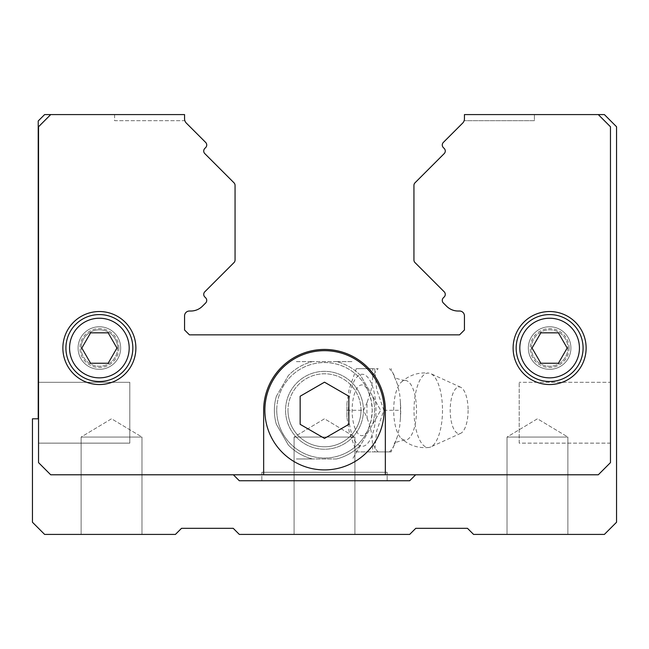 <?xml version="1.0" encoding="UTF-8"?>
<svg xmlns="http://www.w3.org/2000/svg" width="649" height="649" viewBox="0 0 649 649"><rect width="100%" height="100%" fill="white"/><g stroke="black" fill="none" stroke-linecap="round" stroke-linejoin="round"><path stroke-width="0.49" stroke-dasharray="3.25 2.43" d="M393.683 410.29A29.838 11.422 90 0 1 401.285 382.164A29.838 11.422 90 0 1 404.968 380.452A29.838 11.422 90 0 1 416.52 410.29A29.838 11.422 90 0 1 404.968 440.127A29.838 11.422 90 0 1 401.285 438.416A29.838 11.422 90 0 1 393.683 410.29M141.969 437.061L81.125 437.061L81.125 534.411L141.969 534.411L141.969 437.061L111.547 418.783L81.125 437.061L81.125 534.411L141.969 534.411L141.969 437.061L81.125 437.061L141.969 437.061L111.547 418.783L81.125 437.061L141.969 437.061M567.875 437.061L507.031 437.061L507.031 534.411L567.875 534.411L567.875 437.061L537.453 418.783L507.031 437.061L507.031 534.411L567.875 534.411L567.875 437.061L507.031 437.061L567.875 437.061L537.453 418.783L507.031 437.061L567.875 437.061M354.922 437.061L294.078 437.061L294.078 534.411L354.922 534.411L354.922 437.061L324.5 418.783L294.078 437.061L294.078 534.411L354.922 534.411L354.922 437.061L294.078 437.061L354.922 437.061L324.5 418.783L294.078 437.061L354.922 437.061M261.831 472.285L387.169 472.285L261.831 472.285L261.831 480.747L387.169 480.747L387.169 472.285L387.169 480.747L261.831 480.747L261.831 472.285L387.169 472.285L261.831 472.285M519.2 443.145L519.2 382.302L519.2 443.145L610.401 443.145L610.401 382.302L519.2 382.302L610.401 382.302L610.401 443.145L519.2 443.145L519.2 382.302L519.2 443.145M38.599 382.302L38.599 443.145L129.8 443.145L129.8 382.302L129.8 443.145L38.591 443.145L38.591 382.302L129.8 382.302L38.599 382.302L38.599 443.145M62.872 348.042A36.506 36.506 0 0 0 99.378 384.549A36.506 36.506 0 0 0 135.884 348.042A36.506 36.506 0 0 1 99.378 384.549A36.506 36.506 0 0 1 62.872 348.042A36.506 36.506 0 0 0 99.378 384.549A36.506 36.506 0 0 0 135.884 348.042A36.506 36.506 0 0 0 99.378 311.536A36.506 36.506 0 0 0 62.872 348.042A36.506 36.506 0 0 1 99.378 311.536A36.506 36.506 0 0 1 135.884 348.042A36.506 36.506 0 0 0 99.378 311.536A36.506 36.506 0 0 0 62.872 348.042M513.116 348.042A36.506 36.506 0 0 0 549.622 384.549A36.506 36.506 0 0 0 586.128 348.042A36.506 36.506 0 0 1 549.622 384.549A36.506 36.506 0 0 1 513.116 348.042A36.506 36.506 0 0 0 549.622 384.549A36.506 36.506 0 0 0 586.128 348.042A36.506 36.506 0 0 0 549.622 311.536A36.506 36.506 0 0 0 513.116 348.042A36.506 36.506 0 0 1 549.622 311.536A36.506 36.506 0 0 1 586.128 348.042A36.506 36.506 0 0 0 549.622 311.536A36.506 36.506 0 0 0 513.116 348.042M583.086 348.042A33.464 33.464 0 0 0 549.622 314.578A33.464 33.464 0 0 0 516.158 348.042A33.464 33.464 0 0 1 549.622 314.578A33.464 33.464 0 0 1 583.086 348.042A33.464 33.464 0 0 1 549.622 381.507A33.464 33.464 0 0 1 516.158 348.042A33.464 33.464 0 0 1 549.622 314.578A33.464 33.464 0 0 1 583.086 348.042A33.464 33.464 0 0 1 549.622 381.507A33.464 33.464 0 0 1 516.158 348.042A33.464 33.464 0 0 0 549.622 381.507A33.464 33.464 0 0 0 583.086 348.042A33.464 33.464 0 0 0 549.622 314.578A33.464 33.464 0 0 0 516.158 348.042M132.842 348.042A33.464 33.464 0 0 0 99.378 314.578A33.464 33.464 0 0 0 65.914 348.042A33.464 33.464 0 0 1 99.378 314.578A33.464 33.464 0 0 1 132.842 348.042A33.464 33.464 0 0 1 99.378 381.507A33.464 33.464 0 0 1 65.914 348.042A33.464 33.464 0 0 1 99.378 314.578A33.464 33.464 0 0 1 132.842 348.042A33.464 33.464 0 0 1 99.378 381.507A33.464 33.464 0 0 1 65.914 348.042A33.464 33.464 0 0 0 99.378 381.507A33.464 33.464 0 0 0 132.842 348.042A33.464 33.464 0 0 0 99.378 314.578A33.464 33.464 0 0 0 65.914 348.042M442.504 410.29A37.228 14.246 90 0 1 430.701 446.966A37.228 14.246 90 0 1 428.892 447.477A37.228 14.246 90 0 1 414.013 410.29A37.228 14.246 90 0 1 428.892 373.102A37.228 14.246 90 0 1 430.701 373.613A37.228 14.246 90 0 1 442.504 410.29M468.099 410.29A23.372 8.948 90 0 1 460.685 433.321A23.372 8.948 90 0 1 450.203 410.29A23.372 8.948 90 0 1 460.685 387.258A23.372 8.948 90 0 1 468.099 410.29M367.204 402.25L363.57 410.29L367.204 418.329A44.14 16.89 90 0 1 366.92 410.29A44.14 16.89 90 0 1 367.204 402.25L371.269 389.489L372.842 376.72A44.14 16.89 90 0 1 378.172 368.689L372.761 368.681L372.842 376.72M374.668 368.689L376.647 389.489L383.859 410.29L376.647 431.09L374.668 451.891L356.285 451.891L349.073 431.09L346.931 417.202L346.931 403.378L349.073 389.489L356.285 368.689L378.172 368.681M367.204 418.329L369.979 426.198L372.145 435.99L372.761 451.891L378.172 451.891A44.14 16.89 90 0 1 372.842 443.859M378.172 451.891L391.144 451.891L394.779 443.859A44.14 16.89 90 0 1 389.449 451.891M394.779 443.859L397.553 435.99L399.719 426.198L400.498 417.202L400.425 402.25A44.14 16.89 90 0 1 400.701 410.29A44.14 16.89 90 0 1 400.417 418.329M276.75 410.29A47.75 47.75 0 0 0 368.267 429.37A47.75 47.75 0 0 1 276.75 410.29A47.75 47.75 0 0 1 368.267 391.209L371.244 400.547L372.25 410.29A47.75 47.75 0 0 1 324.5 458.04A47.75 47.75 0 0 1 276.75 410.29A47.75 47.75 0 0 1 324.5 362.54A47.75 47.75 0 0 1 372.25 410.29L371.244 420.033L368.267 429.37A25.392 9.719 90 0 1 357.85 433.418A25.392 9.719 90 0 1 352.139 410.29A25.392 9.719 90 0 1 357.85 387.161A25.392 9.719 90 0 1 368.267 391.209M276.344 424.227A50.135 50.135 0 0 1 274.365 410.29A50.135 50.135 0 0 0 276.344 424.227L288.351 445.027A50.135 50.135 0 0 0 312.485 458.965L296.366 458.965L312.485 458.965A50.135 50.135 0 0 1 288.351 445.027L276.344 424.227M372.656 424.227L380.72 410.265L372.656 424.227A50.135 50.135 0 0 0 374.635 410.29A50.135 50.135 0 0 1 372.656 424.227L352.585 458.989L372.656 424.227M276.344 396.352A50.135 50.135 0 0 0 274.365 410.29A50.135 50.135 0 0 1 276.344 396.352L288.351 375.552A50.135 50.135 0 0 1 312.485 361.615A50.135 50.135 0 0 0 288.351 375.552L276.344 396.352M372.656 396.352L380.72 410.314L372.656 396.352A50.135 50.135 0 0 1 374.635 410.29A50.135 50.135 0 0 0 372.656 396.352L360.649 375.552A50.135 50.135 0 0 0 336.515 361.615L352.634 361.615L336.515 361.615A50.135 50.135 0 0 1 360.649 375.552L372.656 396.352M264.873 410.29A59.627 59.627 0 0 1 324.5 350.663A59.627 59.627 0 0 1 384.127 410.29A59.627 59.627 0 0 1 324.5 469.917A59.627 59.627 0 0 1 264.873 410.29M184.559 114.589L50.703 114.589L184.559 114.589L184.559 118.808A6.084 6.084 0 0 0 186.344 123.107L205.66 142.423A3.651 3.651 0 0 1 205.66 147.583L204.8 148.443A3.651 3.651 0 0 0 204.8 153.61L233.989 182.799A3.651 3.651 0 0 1 235.06 185.379L235.06 260.022A3.651 3.651 0 0 1 233.989 262.602L204.8 291.799A3.651 3.651 0 0 0 204.8 296.958L205.66 297.818A3.651 3.651 0 0 1 205.66 302.986L202.431 306.206A16.428 16.428 0 0 1 190.814 311.025L189.427 311.025A4.867 4.867 0 0 0 184.559 315.893L184.559 329.976L189.427 334.843L459.573 334.843L464.441 329.976L464.441 315.893A4.867 4.867 0 0 0 459.573 311.025L458.186 311.025A16.428 16.428 0 0 1 446.569 306.206L443.34 302.986A3.651 3.651 0 0 1 443.34 297.818L444.2 296.958A3.651 3.651 0 0 0 444.2 291.799L415.011 262.602A3.651 3.651 0 0 1 413.94 260.022L413.94 185.379A3.651 3.651 0 0 1 415.011 182.799L444.2 153.61A3.651 3.651 0 0 0 444.2 148.443L443.34 147.583A3.651 3.651 0 0 1 443.34 142.423L462.656 123.107A6.084 6.084 0 0 0 464.441 118.808A6.084 6.084 0 0 1 464.149 120.673L534.411 120.673L534.411 114.646L598.232 114.646L464.441 114.646L534.411 114.646L534.411 120.673L464.149 120.673A6.084 6.084 0 0 0 464.441 118.808L464.441 114.646L598.232 114.646L610.401 126.823L610.401 462.55L598.232 474.719L415.644 474.784L50.76 474.719L38.591 462.55L38.591 126.823L50.76 114.646L184.559 114.646L184.559 118.808A6.084 6.084 0 0 0 184.851 120.673L114.589 120.673L114.589 114.646L184.559 114.646L50.768 114.646L38.599 126.823L38.599 462.55L50.768 474.719L233.356 474.784L50.703 474.784L38.534 462.615L38.534 126.758L50.703 114.589L184.559 114.589L114.589 114.646L114.589 120.673L184.851 120.673M415.701 474.719L598.232 474.719L610.401 462.55L598.232 474.719L610.401 462.55L610.401 126.823L610.401 462.55L610.401 126.823L598.232 114.646L610.401 126.823L598.232 114.646L534.411 114.589L604.381 114.589L616.55 126.758L616.55 522.242L604.381 534.411L473.567 534.411L467.483 528.327L415.766 528.327L409.681 534.411L239.319 534.411L233.234 528.327L181.517 528.327L175.433 534.411L44.619 534.411L32.45 522.242L32.45 418.808L38.234 418.808L38.234 120.974L44.619 114.589L114.589 114.589L50.703 114.589L38.534 126.758L38.534 462.615L50.703 474.784L598.297 474.784L610.466 462.615L610.466 126.758L598.297 114.589L464.441 114.646L598.297 114.589L610.466 126.758L610.466 462.615L598.297 474.784L415.701 474.719L409.681 480.747L239.319 480.747L233.291 474.719L50.76 474.719L38.591 462.55L38.591 126.823L50.76 114.646L114.589 114.646L50.768 114.646L38.599 126.823L38.599 462.55L50.768 474.719L233.299 474.719L239.319 480.747L409.681 480.747L415.709 474.719M558.408 332.84L567.185 348.042L558.408 363.253L540.836 363.253L532.058 348.051L540.836 332.84L532.058 348.042L540.836 363.253L558.408 363.253L567.185 348.051L558.408 332.84L567.185 348.051L558.408 363.253L540.836 363.253L532.058 348.042L540.836 332.84M540.836 332.832L558.408 332.832M108.164 332.84L116.942 348.042L108.164 363.253L90.592 363.253L81.815 348.051L90.592 332.84L81.815 348.042L90.592 363.253L108.164 363.253L116.942 348.051L108.164 332.84L116.942 348.051L108.164 363.253L90.592 363.253L81.815 348.042L90.592 332.84M90.592 332.832L108.164 332.832M300.163 396.239L300.163 424.341L324.5 438.391L348.838 424.341L348.838 396.239L324.5 382.188L300.163 396.239M50.703 114.589L38.534 126.758L38.534 462.615L50.703 474.784L263.656 474.784L263.656 410.29A60.844 60.844 0 0 1 324.5 349.446A60.844 60.844 0 0 1 385.344 410.29A60.844 60.844 0 0 0 324.5 349.446A60.844 60.844 0 0 0 263.656 410.29L263.656 474.784L263.656 410.29A60.844 60.844 0 0 1 324.5 349.446A60.844 60.844 0 0 1 385.344 410.29L385.344 474.784L385.344 410.29L385.344 474.784L598.297 474.784L610.466 462.615L610.466 126.758L598.297 114.589L464.441 114.589L464.441 118.808L464.441 114.646L598.297 114.589M610.401 443.145L610.401 382.302L610.401 443.145M38.591 382.302L38.591 443.145M129.8 382.302L129.8 443.145L129.8 382.302M261.831 480.747L387.169 480.747L261.831 480.747M296.366 361.615L312.485 361.615L296.366 361.615M336.515 458.965A50.135 50.135 0 0 0 360.649 445.027A50.135 50.135 0 0 1 336.515 458.965L312.485 458.965L336.515 458.965M336.515 361.615L312.485 361.615L336.515 361.615M356.277 368.681L372.769 368.681M347.085 410.29L363.578 410.29M356.277 451.891L372.769 451.891M374.66 451.891L391.152 451.891M383.851 410.29L400.344 410.29M400.425 402.25L399.719 394.381L397.553 384.589L391.152 368.689M389.449 368.689A44.14 16.89 90 0 1 394.779 376.72M263.656 474.784L385.344 474.784M233.356 474.784L239.319 480.747L409.681 480.747L415.644 474.784M354.922 534.411L294.078 534.411L354.922 534.411M567.875 534.411L507.031 534.411L567.875 534.411M141.969 534.411L81.125 534.411L141.969 534.411M361.006 410.29A36.506 36.506 0 0 0 324.5 373.783A36.506 36.506 0 0 0 287.994 410.29A36.506 36.506 0 0 1 324.5 373.783A36.506 36.506 0 0 1 361.006 410.29A36.506 36.506 0 0 1 324.5 446.796A36.506 36.506 0 0 1 287.994 410.29A36.506 36.506 0 0 0 324.5 446.796A36.506 36.506 0 0 0 361.006 410.29M363.44 410.29A38.94 38.94 0 0 1 324.5 449.23A38.94 38.94 0 0 1 285.56 410.29A38.94 38.94 0 0 1 324.5 371.35A38.94 38.94 0 0 1 363.44 410.29A38.94 38.94 0 0 1 324.5 449.23A38.94 38.94 0 0 1 285.56 410.29A38.94 38.94 0 0 1 324.5 371.35A38.94 38.94 0 0 1 363.44 410.29A38.94 38.94 0 0 0 324.5 371.35A38.94 38.94 0 0 0 285.56 410.29A38.94 38.94 0 0 0 324.5 449.23A38.94 38.94 0 0 0 363.44 410.29A38.94 38.94 0 0 0 324.5 371.35A38.94 38.94 0 0 0 285.56 410.29A38.94 38.94 0 0 0 324.5 449.23A38.94 38.94 0 0 0 363.44 410.29M81.125 348.042A18.253 18.253 0 0 1 99.378 329.789A18.253 18.253 0 0 1 117.631 348.042A18.253 18.253 0 0 1 99.378 366.296A18.253 18.253 0 0 1 81.125 348.042A18.253 18.253 0 0 1 99.378 329.789A18.253 18.253 0 0 1 117.631 348.042A18.253 18.253 0 0 1 99.378 366.296A18.253 18.253 0 0 1 81.125 348.042A18.253 18.253 0 0 1 99.378 329.789A18.253 18.253 0 0 1 117.631 348.042M78.083 348.042A21.295 21.295 0 0 0 99.378 369.338A21.295 21.295 0 0 0 120.673 348.042A21.295 21.295 0 0 0 99.378 326.747A21.295 21.295 0 0 0 78.083 348.042A21.295 21.295 0 0 0 99.378 369.338A21.295 21.295 0 0 0 120.673 348.042A21.295 21.295 0 0 0 99.378 326.747A21.295 21.295 0 0 0 78.083 348.042M528.327 348.042A21.295 21.295 0 0 0 549.622 369.338A21.295 21.295 0 0 0 570.917 348.042A21.295 21.295 0 0 0 549.622 326.747A21.295 21.295 0 0 0 528.327 348.042A21.295 21.295 0 0 0 549.622 369.338A21.295 21.295 0 0 0 570.917 348.042A21.295 21.295 0 0 0 549.622 326.747A21.295 21.295 0 0 0 528.327 348.042M531.369 348.042A18.253 18.253 0 0 1 549.622 329.789A18.253 18.253 0 0 1 567.875 348.042A18.253 18.253 0 0 1 549.622 366.296A18.253 18.253 0 0 1 531.369 348.042A18.253 18.253 0 0 1 549.622 329.789A18.253 18.253 0 0 1 567.875 348.042A18.253 18.253 0 0 1 549.622 366.296A18.253 18.253 0 0 1 531.369 348.042A18.253 18.253 0 0 0 549.622 366.296A18.253 18.253 0 0 0 567.875 348.042M519.808 348.042A29.813 29.813 0 0 1 549.622 318.229A29.813 29.813 0 0 1 579.435 348.042A29.813 29.813 0 0 1 549.622 377.856A29.813 29.813 0 0 1 519.808 348.042M69.565 348.042A29.813 29.813 0 0 1 99.378 318.229A29.813 29.813 0 0 1 129.192 348.042A29.813 29.813 0 0 1 99.378 377.856A29.813 29.813 0 0 1 69.565 348.042M348.408 410.29A36.036 13.791 90 0 1 362.199 374.254A36.036 13.791 90 0 1 375.99 410.29A36.036 13.791 90 0 1 362.199 446.325A36.036 13.791 90 0 1 348.408 410.29M443.34 142.423A3.651 3.651 0 0 0 443.34 147.583M444.2 148.443A3.651 3.651 0 0 1 444.2 153.61M415.011 182.799A3.651 3.651 0 0 0 413.94 185.379M413.94 260.022A3.651 3.651 0 0 0 415.011 262.602M233.989 262.602A3.651 3.651 0 0 0 235.06 260.022M235.06 185.379A3.651 3.651 0 0 0 233.989 182.799M204.8 153.61A3.651 3.651 0 0 1 204.8 148.443M205.66 147.583A3.651 3.651 0 0 0 205.66 142.423M118.848 348.042A19.47 19.47 0 0 0 99.378 328.572A19.47 19.47 0 0 0 79.908 348.042A19.47 19.47 0 0 0 99.378 367.512A19.47 19.47 0 0 0 118.848 348.042M569.092 348.042A19.47 19.47 0 0 0 549.622 328.572A19.47 19.47 0 0 0 530.152 348.042A19.47 19.47 0 0 0 549.622 367.512A19.47 19.47 0 0 0 569.092 348.042M404.968 380.452L404.449 380.46C397.269 378.951 393.862 377.653 394.235 376.558L396.726 382.018M404.968 440.127L404.449 440.119C397.269 441.628 393.862 442.926 394.235 444.021L396.726 438.562M460.685 433.321L430.701 446.966M401.285 382.164C409.138 375.13 418.337 372.104 428.892 373.102M346.931 417.202L346.931 403.378M400.498 417.202L400.498 403.378M428.892 447.477C418.337 448.475 409.138 445.449 401.285 438.416M460.685 387.258L430.701 373.613"/><path stroke-width="0.97" d="M348.838 410.29L348.838 424.341L324.5 438.391L300.163 424.341L300.163 396.239L324.5 382.188L348.838 396.239L348.838 410.29M384.127 410.29A59.627 59.627 0 0 1 324.5 469.917A59.627 59.627 0 0 1 264.873 410.29A59.627 59.627 0 0 1 324.5 350.663A59.627 59.627 0 0 1 384.127 410.29A59.627 59.627 0 0 0 324.5 350.663A59.627 59.627 0 0 0 264.873 410.29M586.128 348.042A36.506 36.506 0 0 1 549.622 384.549A36.506 36.506 0 0 1 513.116 348.042A36.506 36.506 0 0 1 549.622 311.536A36.506 36.506 0 0 1 586.128 348.042M135.884 348.042A36.506 36.506 0 0 1 99.378 384.549A36.506 36.506 0 0 1 62.872 348.042A36.506 36.506 0 0 1 99.378 311.536A36.506 36.506 0 0 1 135.884 348.042M132.842 348.042A33.464 33.464 0 0 0 99.378 314.578A33.464 33.464 0 0 0 65.914 348.042A33.464 33.464 0 0 0 99.378 381.507A33.464 33.464 0 0 0 132.842 348.042A33.464 33.464 0 0 0 99.378 314.578A33.464 33.464 0 0 0 65.914 348.042M583.086 348.042A33.464 33.464 0 0 0 549.622 314.578A33.464 33.464 0 0 0 516.158 348.042A33.464 33.464 0 0 0 549.622 381.507A33.464 33.464 0 0 0 583.086 348.042A33.464 33.464 0 0 0 549.622 314.578A33.464 33.464 0 0 0 516.158 348.042M558.408 332.84L567.185 348.042L558.408 363.253L540.836 363.253L532.058 348.051L540.836 332.84M540.836 332.832L558.408 332.832M108.164 332.84L116.942 348.042L108.164 363.253L90.592 363.253L81.815 348.051L90.592 332.84M90.592 332.832L108.164 332.832M263.656 474.784L263.656 410.29A60.844 60.844 0 0 1 324.5 349.446A60.844 60.844 0 0 1 385.344 410.29L385.344 474.784L50.703 474.784L38.534 462.615L38.534 126.758L50.703 114.589L184.559 114.589L184.559 118.808L184.559 114.589M184.851 120.673A6.084 6.084 0 0 1 184.559 118.808A6.084 6.084 0 0 0 186.344 123.107L205.66 142.423A3.651 3.651 0 0 1 205.66 147.583L204.8 148.443A3.651 3.651 0 0 0 204.8 153.61L233.989 182.799A3.651 3.651 0 0 1 235.06 185.379L235.06 260.022A3.651 3.651 0 0 1 233.989 262.602L204.8 291.799A3.651 3.651 0 0 0 204.8 296.958L205.66 297.818A3.651 3.651 0 0 1 205.66 302.986L202.431 306.206A16.428 16.428 0 0 1 190.814 311.025L189.427 311.025A4.867 4.867 0 0 0 184.559 315.893L184.559 329.976L189.427 334.843L459.573 334.843L464.441 329.976L464.441 315.893A4.867 4.867 0 0 0 459.573 311.025L458.186 311.025A16.428 16.428 0 0 1 446.569 306.206L443.34 302.986A3.651 3.651 0 0 1 443.34 297.818L444.2 296.958A3.651 3.651 0 0 0 444.2 291.799L415.011 262.602A3.651 3.651 0 0 1 413.94 260.022L413.94 185.379A3.651 3.651 0 0 1 415.011 182.799L444.2 153.61A3.651 3.651 0 0 0 444.2 148.443L443.34 147.583A3.651 3.651 0 0 1 443.34 142.423L462.656 123.107A6.084 6.084 0 0 0 464.441 118.808L464.441 114.589L598.297 114.589L610.466 126.758L610.466 462.615L598.297 474.784L385.344 474.784M415.644 474.784L409.681 480.747L239.319 480.747L233.356 474.784M50.703 114.589L44.619 114.589L38.226 120.974L38.226 418.808L32.45 418.808L32.45 522.242L44.619 534.411L175.433 534.411L181.517 528.327L233.234 528.327L239.319 534.411L409.681 534.411L415.766 528.327L467.483 528.327L473.567 534.411L604.381 534.411L616.55 522.242L616.55 126.758L604.381 114.589L598.297 114.589M129.192 348.042A29.813 29.813 0 0 0 99.378 318.229A29.813 29.813 0 0 0 69.565 348.042A29.813 29.813 0 0 0 99.378 377.856A29.813 29.813 0 0 0 129.192 348.042M579.435 348.042A29.813 29.813 0 0 0 549.622 318.229A29.813 29.813 0 0 0 519.808 348.042A29.813 29.813 0 0 0 549.622 377.856A29.813 29.813 0 0 0 579.435 348.042"/></g></svg>
